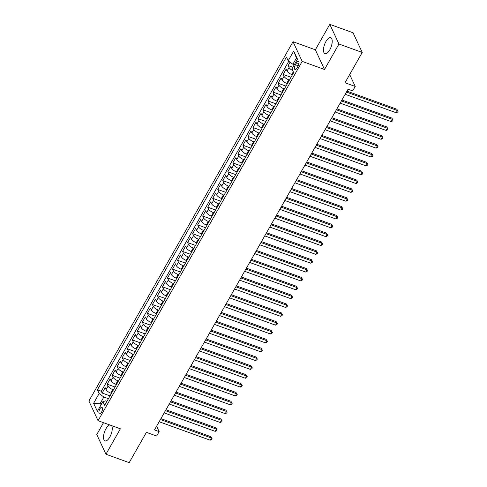<?xml version="1.0" encoding="UTF-8"?>
<svg xmlns="http://www.w3.org/2000/svg" width="487" height="487" viewBox="0 0 487 487"><rect width="100%" height="100%" fill="white"/><g stroke="black" fill="none" stroke-linecap="round" stroke-linejoin="round"><path stroke-width="0.73" d="M109.703 424.92A8.474 3.494 -70.1 0 0 105.959 428.743A8.474 3.494 -70.1 0 0 105.009 440.857A8.474 3.494 -70.1 0 0 109.825 437.04A8.474 3.494 -70.1 0 0 111.596 425.608M329.778 49.844A8.474 3.494 -70.1 0 0 330.728 37.73A8.474 3.494 -70.1 0 0 325.913 41.547A8.474 3.494 -70.1 0 0 324.963 53.661A8.474 3.494 -70.1 0 0 329.778 49.844M101.473 412.3A3.476 1.437 -70.1 0 0 101.862 407.327A3.476 1.437 -70.1 0 0 99.884 408.897A3.476 1.437 -70.1 0 0 99.494 413.865A3.476 1.437 -70.1 0 0 101.473 412.3M103.518 422.679L96.767 434.556L105.935 454.231L129.195 462.65L146.41 432.34L156.644 436.042L159.158 431.616L156.631 426.192M293.022 41.712L88.902 401.032L98.07 420.707L302.19 61.392L293.022 41.712L315.345 49.796L324.512 69.471L338.964 44.025L329.796 24.35L315.345 49.796M329.796 24.35L353.057 32.769L362.225 52.444L345.003 82.753L355.236 86.461L349.678 74.529M338.964 44.025L362.225 52.444M290.082 62.19L288.164 65.568L292.857 67.267M292.443 74.767L291.768 74.523A4.346 1.516 -150.4 0 1 287.056 71.053L286.155 69.111L283.136 74.42L291.019 77.275M287.415 83.618L286.746 83.374A4.346 1.516 29.6 0 1 282.028 79.898L281.127 77.957L278.107 83.271L285.991 86.126M282.387 92.469L281.717 92.226A4.346 1.516 29.6 0 1 277.006 88.75L276.099 86.808L273.079 92.122L280.969 94.971M277.359 101.32L276.689 101.077A4.346 1.516 29.6 0 1 271.977 97.601L271.07 95.659L268.057 100.967L275.94 103.822M272.336 110.172L271.661 109.928A4.346 1.516 29.6 0 1 266.949 106.452L266.042 104.51L263.029 109.819L270.912 112.674M267.308 119.017L266.632 118.773A4.346 1.516 29.6 0 1 261.921 115.303L261.014 113.361L258 118.67L265.884 121.525M262.28 127.868L261.604 127.624A4.346 1.516 29.6 0 1 256.892 124.148L255.985 122.213L252.972 127.521L260.855 130.376M257.252 136.719L256.576 136.476A4.346 1.516 29.6 0 1 251.864 133L250.963 131.058L247.944 136.372L255.827 139.221M252.223 145.57L251.548 145.327A4.346 1.516 29.6 0 1 246.836 141.851L245.935 139.909L242.916 145.223L250.799 148.072M247.195 154.422L246.519 154.178A4.346 1.516 29.6 0 1 241.808 150.702L240.907 148.76L237.887 154.069L245.771 156.924M242.167 163.273L241.497 163.023A4.346 1.516 29.6 0 1 236.779 159.553L235.878 157.611L232.859 162.92L240.742 165.775M237.139 172.118L236.469 171.874A4.346 1.516 29.6 0 1 231.757 168.405L230.85 166.463L227.831 171.771L235.72 174.626M232.11 180.969L231.441 180.726A4.346 1.516 29.6 0 1 226.729 177.25L225.822 175.314L222.809 180.622L230.692 183.477M227.088 189.82L226.412 189.577A4.346 1.516 29.6 0 1 221.701 186.101L220.794 184.159L217.78 189.473L225.664 192.322M222.06 198.672L221.384 198.428A4.346 1.516 29.6 0 1 216.672 194.952L215.765 193.01L212.752 198.325L220.635 201.174M217.032 207.523L216.356 207.279A4.346 1.516 29.6 0 1 211.644 203.803L210.737 201.862L207.724 207.17L215.607 210.025M212.003 216.374L211.328 216.125A4.346 1.516 29.6 0 1 206.616 212.655L205.715 210.713L202.695 216.021L210.579 218.876M206.975 225.219L206.299 224.976A4.346 1.516 29.6 0 1 201.588 221.506L200.687 219.564L197.667 224.872L205.551 227.727M201.947 234.07L201.271 233.827A4.346 1.516 29.6 0 1 196.559 230.351L195.658 228.415L192.639 233.723L200.522 236.579M196.918 242.922L196.249 242.678A4.346 1.516 29.6 0 1 191.531 239.202L190.63 237.26L187.611 242.575L195.494 245.424M191.89 251.773L191.221 251.529A4.346 1.516 29.6 0 1 186.509 248.053L185.602 246.112L182.582 251.426L190.472 254.275M186.862 260.624L186.192 260.381A4.346 1.516 29.6 0 1 181.481 256.905L180.574 254.963L177.56 260.271L185.444 263.126M181.84 269.469L181.164 269.226A4.346 1.516 29.6 0 1 176.452 265.756L175.545 263.814L172.532 269.122L180.415 271.977M176.811 278.32L176.136 278.077A4.346 1.516 29.6 0 1 171.424 274.607L170.517 272.665L167.504 277.974L175.387 280.829M171.783 287.172L171.107 286.928A4.346 1.516 29.6 0 1 166.396 283.452L165.489 281.516L162.475 286.825L170.359 289.68M166.755 296.023L166.079 295.779A4.346 1.516 29.6 0 1 161.367 292.303L160.467 290.362L157.447 295.676L165.33 298.525M161.727 304.874L161.051 304.631A4.346 1.516 29.6 0 1 156.339 301.155L155.438 299.213L152.419 304.521L160.302 307.376M156.698 313.725L156.023 313.482A4.346 1.516 29.6 0 1 151.311 310.006L150.41 308.064L147.391 313.372L155.274 316.227M151.67 322.571L151 322.327A4.346 1.516 29.6 0 1 146.283 318.857L145.382 316.915L142.362 322.224L150.246 325.079M146.642 331.422L145.972 331.178A4.346 1.516 29.6 0 1 141.26 327.708L140.353 325.766L137.334 331.075L145.223 333.93M141.614 340.273L140.944 340.029A4.346 1.516 29.6 0 1 136.232 336.554L135.325 334.618L132.312 339.926L140.195 342.781M136.591 349.124L135.916 348.881A4.346 1.516 29.6 0 1 131.204 345.405L130.297 343.463L127.284 348.777L135.167 351.626M131.563 357.975L130.887 357.732A4.346 1.516 29.6 0 1 126.176 354.256L125.269 352.314L122.255 357.622L130.139 360.477M126.535 366.827L125.859 366.583A4.346 1.516 29.6 0 1 121.147 363.107L120.24 361.165L117.227 366.474L125.11 369.329M121.507 375.672L120.831 375.428A4.346 1.516 29.6 0 1 116.119 371.958L115.218 370.017L112.199 375.325L120.082 378.18M116.478 384.523L115.803 384.28A4.346 1.516 29.6 0 1 111.091 380.81L110.19 378.868L107.17 384.176L115.054 387.031M355.236 86.461L352.722 90.886L348.071 89.2L154.507 429.936L159.158 431.616M296.54 62.817L295.432 64.765A3.366 1.388 -70.1 0 0 295.055 69.58A3.366 1.388 -70.1 0 0 296.967 68.064L298.074 66.116A3.366 1.388 -70.1 0 0 298.452 61.301A3.366 1.388 -70.1 0 0 296.54 62.817L298.951 63.694M106.933 401.325L105.636 400.856L102.909 401.635L104.644 405.361L293.679 72.593L291.944 68.868L297.478 59.134L293.71 51.05L288.176 60.784L286.447 57.064L97.406 389.831L99.141 393.551L103.853 397.027L100.334 403.224L101.089 404.843M102.909 401.635L97.376 411.369L93.614 403.291L99.141 393.551M113.459 389.837L112.789 389.588A4.346 1.516 -150.4 0 1 108.077 386.118L107.17 384.176M111.45 393.374L110.774 393.131L112.789 389.588M118.487 380.986L117.817 380.743A4.346 1.516 -150.4 0 1 113.106 377.267L112.199 375.325M123.515 372.135L122.846 371.891A4.346 1.516 -150.4 0 1 118.128 368.416L117.227 366.474M128.544 363.284L127.868 363.04A4.346 1.516 -150.4 0 1 123.156 359.564L122.255 357.622M133.572 354.433L132.896 354.189A4.346 1.516 -150.4 0 1 128.184 350.719L127.284 348.777M138.6 345.581L137.924 345.338A4.346 1.516 -150.4 0 1 133.213 341.868L132.312 339.926M143.628 336.736L142.953 336.493A4.346 1.516 -150.4 0 1 138.241 333.017L137.334 331.075M148.657 327.885L147.981 327.641A4.346 1.516 -150.4 0 1 143.269 324.165L142.362 322.224M153.685 319.034L153.009 318.79A4.346 1.516 -150.4 0 1 148.298 315.314L147.391 313.372M158.707 310.182L158.038 309.939A4.346 1.516 -150.4 0 1 153.326 306.463L152.419 304.521M163.735 301.331L163.066 301.088A4.346 1.516 -150.4 0 1 158.354 297.618L157.447 295.676M168.764 292.48L168.094 292.237A4.346 1.516 -150.4 0 1 163.376 288.767L162.475 286.825M173.792 283.635L173.116 283.391A4.346 1.516 -150.4 0 1 168.405 279.915L167.504 277.974M178.82 274.784L178.145 274.54A4.346 1.516 -150.4 0 1 173.433 271.064L172.532 269.122M183.849 265.932L183.173 265.689A4.346 1.516 -150.4 0 1 178.461 262.213L177.56 260.271M188.877 257.081L188.201 256.838A4.346 1.516 -150.4 0 1 183.489 253.362L182.582 251.426M193.905 248.23L193.229 247.986A4.346 1.516 -150.4 0 1 188.518 244.517L187.611 242.575M198.933 239.379L198.258 239.135A4.346 1.516 -150.4 0 1 193.546 235.665L192.639 233.723M203.956 230.534L203.286 230.29A4.346 1.516 -150.4 0 1 198.574 226.814L197.667 224.872M208.984 221.682L208.314 221.439A4.346 1.516 -150.4 0 1 203.603 217.963L202.695 216.021M214.012 212.831L213.343 212.588A4.346 1.516 -150.4 0 1 208.631 209.112L207.724 207.17M219.04 203.98L218.365 203.736A4.346 1.516 -150.4 0 1 213.653 200.26L212.752 198.325M224.069 195.129L223.393 194.885A4.346 1.516 -150.4 0 1 218.681 191.415L217.78 189.473M229.097 186.278L228.421 186.034A4.346 1.516 -150.4 0 1 223.71 182.564L222.809 180.622M234.125 177.432L233.45 177.189A4.346 1.516 -150.4 0 1 228.738 173.713L227.831 171.771M239.154 168.581L238.478 168.338A4.346 1.516 -150.4 0 1 233.766 164.862L232.859 162.92M244.182 159.73L243.506 159.486A4.346 1.516 -150.4 0 1 238.794 156.01L237.887 154.069M249.204 150.879L248.534 150.635A4.346 1.516 -150.4 0 1 243.823 147.159L242.916 145.223M254.232 142.027L253.563 141.784A4.346 1.516 -150.4 0 1 248.851 138.314L247.944 136.372M259.261 133.182L258.591 132.933A4.346 1.516 -150.4 0 1 253.879 129.463L252.972 127.521M264.289 124.331L263.613 124.088A4.346 1.516 -150.4 0 1 258.901 120.612L258 118.67M269.317 115.48L268.641 115.236A4.346 1.516 -150.4 0 1 263.93 111.76L263.029 109.819M274.345 106.629L273.67 106.385A4.346 1.516 -150.4 0 1 268.958 102.909L268.057 100.967M279.374 97.777L278.698 97.534A4.346 1.516 -150.4 0 1 273.986 94.058L273.079 92.122M284.402 88.926L283.726 88.683A4.346 1.516 -150.4 0 1 279.014 85.213L278.107 83.271M289.43 80.081L288.754 79.831A4.346 1.516 -150.4 0 1 284.043 76.362L283.136 74.42M292.717 70.53A4.346 1.516 -150.4 0 1 289.071 67.51L288.164 65.568M288.785 61.234L101.314 391.244L102.142 393.027L110.025 395.882M110.774 393.131A4.346 1.516 29.6 0 1 106.063 389.655L105.162 387.713L102.142 393.027M297.161 59.682L296.413 58.063L292.894 64.26L288.176 60.784M294.276 64.765L292.894 64.26M324.512 69.471L302.19 61.392M105.935 454.231L120.392 428.791L98.07 420.707M101.722 403.723L100.334 403.224L93.614 403.291M108.437 398.683L103.853 397.027M101.314 391.244L97.406 389.831M296.413 58.063L293.71 51.05M346.44 92.073L397.453 110.537L396.199 112.753L345.18 94.283M346.957 91.154L396.838 109.21L398.098 111.243L397.599 112.126L396.199 112.753M396.838 109.21L398.098 111.243M341.411 100.925L392.425 119.388L391.171 121.604L340.151 103.134M341.929 100.005L391.81 118.061L393.076 120.094L392.571 120.977L391.171 121.604M391.81 118.061L393.076 120.094M336.383 109.776L387.402 128.239L386.142 130.449L335.123 111.986M336.907 108.857L386.781 126.912L388.048 128.939L387.542 129.828L386.142 130.449M386.781 126.912L388.048 128.939M331.355 118.627L382.374 137.09L381.114 139.3L330.101 120.837M331.878 117.708L381.753 135.757L383.019 137.791L382.514 138.679L381.114 139.3M381.753 135.757L383.019 137.791M326.327 127.472L377.346 145.942L376.086 148.151L325.072 129.688M326.85 126.559L376.725 144.609L377.991 146.642L377.486 147.524L376.086 148.151M376.725 144.609L377.991 146.642M321.298 136.323L372.318 154.787L371.057 157.003L320.044 138.539M321.822 135.41L371.697 153.46L372.963 155.493L372.458 156.376L371.057 157.003M371.697 153.46L372.963 155.493M316.27 145.175L367.289 163.638L366.029 165.854L315.016 147.384M316.793 144.255L366.668 162.311L367.935 164.344L367.435 165.227L366.029 165.854M366.668 162.311L367.935 164.344M311.242 154.026L362.261 172.489L361.007 174.705L309.988 156.236M311.765 153.107L361.64 171.162L362.906 173.189L362.407 174.078L361.007 174.705M361.64 171.162L362.906 173.189M306.22 162.877L357.233 181.341L355.979 183.55L304.959 165.087M306.737 161.958L356.612 180.013L357.878 182.041L357.379 182.929L355.979 183.55M356.612 180.013L357.878 182.041M301.191 171.722L352.204 190.192L350.95 192.402L299.931 173.938M301.709 170.809L351.59 188.859L352.85 190.892L352.351 191.781L350.95 192.402M351.59 188.859L352.85 190.892M296.163 180.574L347.176 199.043L345.922 201.253L294.903 182.789M296.68 179.66L346.561 197.71L347.828 199.743L347.322 200.626L345.922 201.253M346.561 197.71L347.828 199.743M291.135 189.425L342.154 207.888L340.894 210.104L289.875 191.641M291.652 188.512L341.533 206.561L342.799 208.594L342.294 209.477L340.894 210.104M341.533 206.561L342.799 208.594M286.106 198.276L337.126 216.739L335.866 218.955L284.852 200.486M286.63 197.357L336.505 215.412L337.771 217.446L337.266 218.328L335.866 218.955M336.505 215.412L337.771 217.446M281.078 207.127L332.097 225.591L330.837 227.806L279.824 209.337M281.602 206.208L331.477 224.263L332.743 226.291L332.237 227.179L330.837 227.806M331.477 224.263L332.743 226.291M276.05 215.978L327.069 234.442L325.809 236.652L274.796 218.188M276.573 215.059L326.448 233.109L327.714 235.142L327.209 236.031L325.809 236.652M326.448 233.109L327.714 235.142M271.022 224.824L322.041 243.293L320.781 245.503L269.768 227.039M271.545 223.91L321.42 241.96L322.686 243.993L322.187 244.882L320.781 245.503M321.42 241.96L322.686 243.993M265.993 233.675L317.013 252.144L315.759 254.354L264.739 235.891M266.517 232.762L316.392 250.811L317.658 252.844L317.159 253.727L315.759 254.354M316.392 250.811L317.658 252.844M260.971 242.526L311.984 260.989L310.73 263.205L259.711 244.742M261.489 241.613L311.363 259.662L312.63 261.696L312.13 262.578L310.73 263.205M311.363 259.662L312.63 261.696M255.943 251.377L306.956 269.841L305.702 272.056L254.683 253.587M256.46 250.458L306.341 268.514L307.601 270.547L307.102 271.429L305.702 272.056M306.341 268.514L307.601 270.547M250.915 260.228L301.928 278.692L300.674 280.902L249.654 262.438M251.432 259.309L301.313 277.365L302.579 279.392L302.074 280.281L300.674 280.902M301.313 277.365L302.579 279.392M245.886 269.08L296.906 287.543L295.646 289.753L244.626 271.289M246.404 268.16L296.285 286.21L297.551 288.243L297.046 289.132L295.646 289.753M296.285 286.21L297.551 288.243M240.858 277.925L291.877 296.394L290.617 298.604L239.604 280.141M241.382 277.012L291.256 295.061L292.523 297.094L292.017 297.977L290.617 298.604M291.256 295.061L292.523 297.094M235.83 286.776L286.849 305.246L285.589 307.455L234.576 288.992M236.353 285.863L286.228 303.912L287.494 305.946L286.989 306.828L285.589 307.455M286.228 303.912L287.494 305.946M230.801 295.627L281.821 314.091L280.561 316.307L229.547 297.843M231.325 294.708L281.2 312.764L282.466 314.797L281.961 315.679L280.561 316.307M281.2 312.764L282.466 314.797M225.773 304.478L276.793 322.942L275.532 325.158L224.519 306.688M226.297 303.559L276.172 321.615L277.438 323.648L276.939 324.531L275.532 325.158M276.172 321.615L277.438 323.648M220.745 313.33L271.764 331.793L270.51 334.003L219.491 315.539M221.268 312.411L271.143 330.466L272.41 332.493L271.91 333.382L270.51 334.003M271.143 330.466L272.41 332.493M215.723 322.181L266.736 340.644L265.482 342.854L214.463 324.391M216.24 321.262L266.115 339.311L267.381 341.344L266.882 342.233L265.482 342.854M266.115 339.311L267.381 341.344M210.694 331.026L261.708 349.496L260.454 351.705L209.434 333.242M211.212 330.113L261.093 348.162L262.353 350.196L261.854 351.078L260.454 351.705M261.093 348.162L262.353 350.196M205.666 339.877L256.679 358.341L255.425 360.557L204.406 342.093M206.184 338.964L256.065 357.014L257.331 359.047L256.826 359.93L255.425 360.557M256.065 357.014L257.331 359.047M200.638 348.729L251.651 367.192L250.397 369.408L199.378 350.944M201.155 347.809L251.036 365.865L252.303 367.898L251.797 368.781L250.397 369.408M251.036 365.865L252.303 367.898M195.61 357.58L246.629 376.043L245.369 378.259L194.356 359.79M196.133 356.661L246.008 374.716L247.274 376.749L246.769 377.632L245.369 378.259M246.008 374.716L247.274 376.749M190.581 366.431L241.601 384.894L240.341 387.104L189.327 368.641M191.105 365.512L240.98 383.567L242.246 385.594L241.741 386.483L240.341 387.104M240.98 383.567L242.246 385.594M185.553 375.282L236.572 393.746L235.312 395.955L184.299 377.492M186.077 374.363L235.952 392.412L237.218 394.446L236.712 395.334L235.312 395.955M235.952 392.412L237.218 394.446M180.525 384.127L231.544 402.597L230.284 404.807L179.271 386.343M181.048 383.214L230.923 401.264L232.189 403.297L231.69 404.18L230.284 404.807M230.923 401.264L232.189 403.297M175.497 392.979L226.516 411.442L225.262 413.658L174.243 395.194M176.02 392.065L225.895 410.115L227.161 412.148L226.662 413.031L225.262 413.658M225.895 410.115L227.161 412.148M170.474 401.83L221.488 420.293L220.234 422.509L169.214 404.04M170.992 400.911L220.867 418.966L222.133 420.999L221.634 421.882L220.234 422.509M220.867 418.966L222.133 420.999M165.446 410.681L216.459 429.144L215.205 431.36L164.186 412.891M165.964 409.762L215.844 427.817L217.105 429.851L216.605 430.733L215.205 431.36M215.844 427.817L217.105 429.851M160.418 419.532L211.431 437.996L210.177 440.205L159.158 421.742M160.935 418.613L210.816 436.669L212.082 438.696L211.577 439.584L210.177 440.205M210.816 436.669L212.082 438.696M115.803 384.28L117.817 380.743M120.831 375.428L122.846 371.891M125.859 366.583L127.868 363.04M130.887 357.732L132.896 354.189M135.916 348.881L137.924 345.338M140.944 340.029L142.953 336.493M145.972 331.178L147.981 327.641M151 322.327L153.009 318.79M156.023 313.482L158.038 309.939M161.051 304.631L163.066 301.088M166.079 295.779L168.094 292.237M171.107 286.928L173.116 283.391M176.136 278.077L178.145 274.54M181.164 269.226L183.173 265.689M186.192 260.381L188.201 256.838M191.221 251.529L193.229 247.986M196.249 242.678L198.258 239.135M201.271 233.827L203.286 230.29M206.299 224.976L208.314 221.439M211.328 216.125L213.343 212.588M216.356 207.279L218.365 203.736M221.384 198.428L223.393 194.885M226.412 189.577L228.421 186.034M231.441 180.726L233.45 177.189M236.469 171.874L238.478 168.338M241.497 163.023L243.506 159.486M246.519 154.178L248.534 150.635M251.548 145.327L253.563 141.784M256.576 136.476L258.591 132.933M261.604 127.624L263.613 124.088M266.632 118.773L268.641 115.236M271.661 109.928L273.67 106.385M276.689 101.077L278.698 97.534M281.717 92.226L283.726 88.683M286.746 83.374L288.754 79.831M291.768 74.523L293.314 71.808M287.056 71.053L289.071 67.51M106.063 389.655L108.077 386.118M111.091 380.81L113.106 377.267M116.119 371.958L118.128 368.416M121.147 363.107L123.156 359.564M126.176 354.256L128.184 350.719M131.204 345.405L133.213 341.868M136.232 336.554L138.241 333.017M141.26 327.708L143.269 324.165M146.283 318.857L148.298 315.314M151.311 310.006L153.326 306.463M156.339 301.155L158.354 297.618M161.367 292.303L163.376 288.767M166.396 283.452L168.405 279.915M171.424 274.607L173.433 271.064M176.452 265.756L178.461 262.213M181.481 256.905L183.489 253.362M186.509 248.053L188.518 244.517M191.531 239.202L193.546 235.665M196.559 230.351L198.574 226.814M201.588 221.506L203.603 217.963M206.616 212.655L208.631 209.112M211.644 203.803L213.653 200.26M216.672 194.952L218.681 191.415M221.701 186.101L223.71 182.564M226.729 177.25L228.738 173.713M231.757 168.405L233.766 164.862M236.779 159.553L238.794 156.01M241.808 150.702L243.823 147.159M246.836 141.851L248.851 138.314M251.864 133L253.879 129.463M256.892 124.148L258.901 120.612M261.921 115.303L263.93 111.76M266.949 106.452L268.958 102.909M271.977 97.601L273.986 94.058M277.006 88.75L279.014 85.213M282.028 79.898L284.043 76.362M298.251 65.788L295.432 64.765"/></g></svg>

